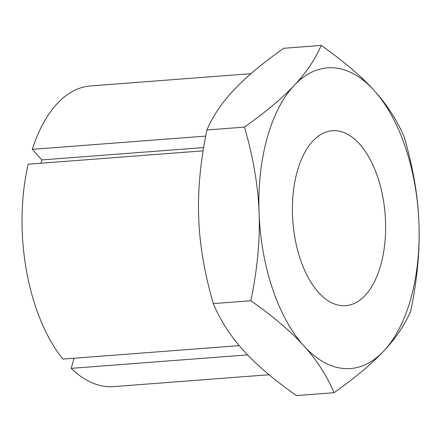<?xml version="1.0" encoding="UTF-8"?>
<svg xmlns="http://www.w3.org/2000/svg" width="441" height="441" viewBox="0 0 441 441"><rect width="100%" height="100%" fill="white"/><g stroke="black" fill="none" stroke-linecap="round" stroke-linejoin="round"><path stroke-width="0.66" d="M318.556 292.471A87.726 46.272 85.6 0 0 345.689 305.668A87.726 46.272 85.6 0 0 385.07 240.599A87.726 46.272 85.6 0 0 359.476 143.92A87.726 46.272 85.6 0 0 332.338 130.723A87.726 46.272 85.6 0 0 292.956 195.793A87.726 46.272 85.6 0 0 318.556 292.471M244.468 127.107C253.299 157.586 258.172 186.234 259.076 213.058C260.151 239.871 257.412 269.104 250.874 300.751C273.431 316.616 291.088 331.649 303.849 345.86C316.77 360.054 326.825 375.671 334.013 392.711L296.446 395.577C273.889 379.712 256.227 364.674 243.471 350.468C230.549 336.268 220.494 320.651 213.306 303.617C204.475 273.139 199.608 244.49 198.698 217.667C197.629 190.854 200.363 161.621 206.906 129.974C212.942 115.95 221.928 102.626 233.862 90.003C245.631 77.396 262.224 63.487 283.635 48.289L321.202 45.423C315.161 59.452 306.175 72.776 294.241 85.394C282.472 98.007 265.879 111.909 244.468 127.107L206.906 129.974M250.874 300.751L213.306 303.617M334.013 392.711C355.424 377.513 372.017 363.605 383.786 350.997C395.72 338.374 404.706 325.05 410.742 311.026C417.285 279.379 420.019 250.146 418.95 223.333C418.04 196.51 413.173 167.861 404.342 137.383C397.154 120.349 387.099 104.732 374.177 90.532C361.416 76.326 343.76 61.288 321.202 45.423M374.177 90.532A150.783 79.534 85.6 0 0 294.241 85.394A150.783 79.534 85.6 0 0 259.076 213.058A150.783 79.534 85.6 0 0 303.849 345.86A150.783 79.534 85.6 0 0 383.786 350.997A150.783 79.534 85.6 0 0 418.95 223.333A150.783 79.534 85.6 0 0 374.177 90.532M203.103 150.85L28.213 164.195A150.783 79.534 85.6 0 0 62.843 359.084L239.237 345.623M40.958 163.22L41.867 159.918L32.303 149.339L205.688 136.109M41.867 159.918L203.632 147.575M247.594 354.895L71.221 368.351L74.005 358.23M71.221 368.351A150.783 79.534 85.6 0 0 113.607 386.614L269.087 374.751M250.946 73.697L90.664 85.923A150.783 79.534 85.6 0 0 32.303 149.339"/></g></svg>
